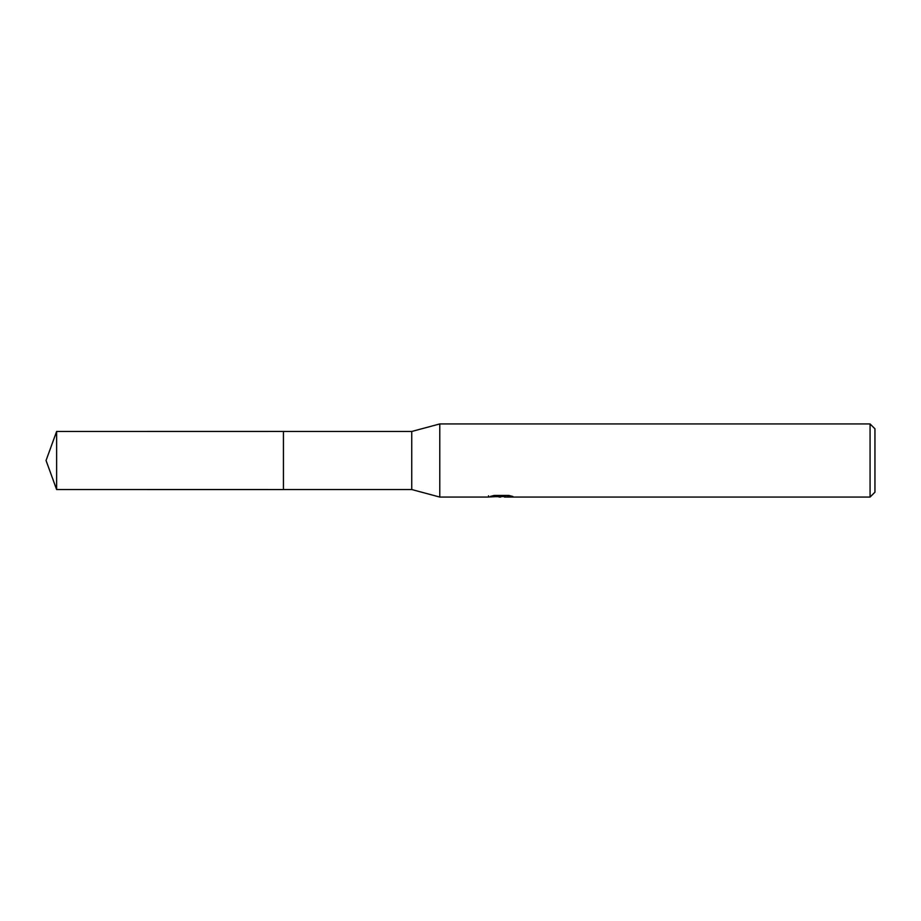<?xml version="1.0" encoding="UTF-8"?>
<svg xmlns="http://www.w3.org/2000/svg" width="921" height="921" viewBox="0 0 921 921"><rect width="100%" height="100%" fill="white"/><g stroke="black" fill="none" stroke-linecap="round" stroke-linejoin="round"><path stroke-width="1.38" d="M488.533 495.774L488.28 497.064L439.778 497.064L411.745 489.535L283.438 489.535L283.438 431.465L411.745 431.465L439.778 423.936L870.069 423.936L874.95 428.806L874.95 492.194L870.069 497.064L504.604 497.064L504.455 495.832L506.285 495.417M283.438 489.535L283.438 431.465M411.745 489.535L411.745 431.465M439.778 497.064L439.778 423.936M504.455 496.5L496.477 496.707M500.725 497.064L498.998 497.064M870.069 497.064L870.069 423.936M488.533 496.995L502.187 496.373L490.502 496.373L494.312 495.417L508.726 495.417L512.916 496.488L504.455 497.052M502.187 495.417L502.187 496.373M56.618 489.535L56.618 431.465L283.438 431.454L283.438 489.546L56.618 489.535L46.05 460.5L56.618 431.465M502.187 495.855L504.455 495.855"/></g></svg>
